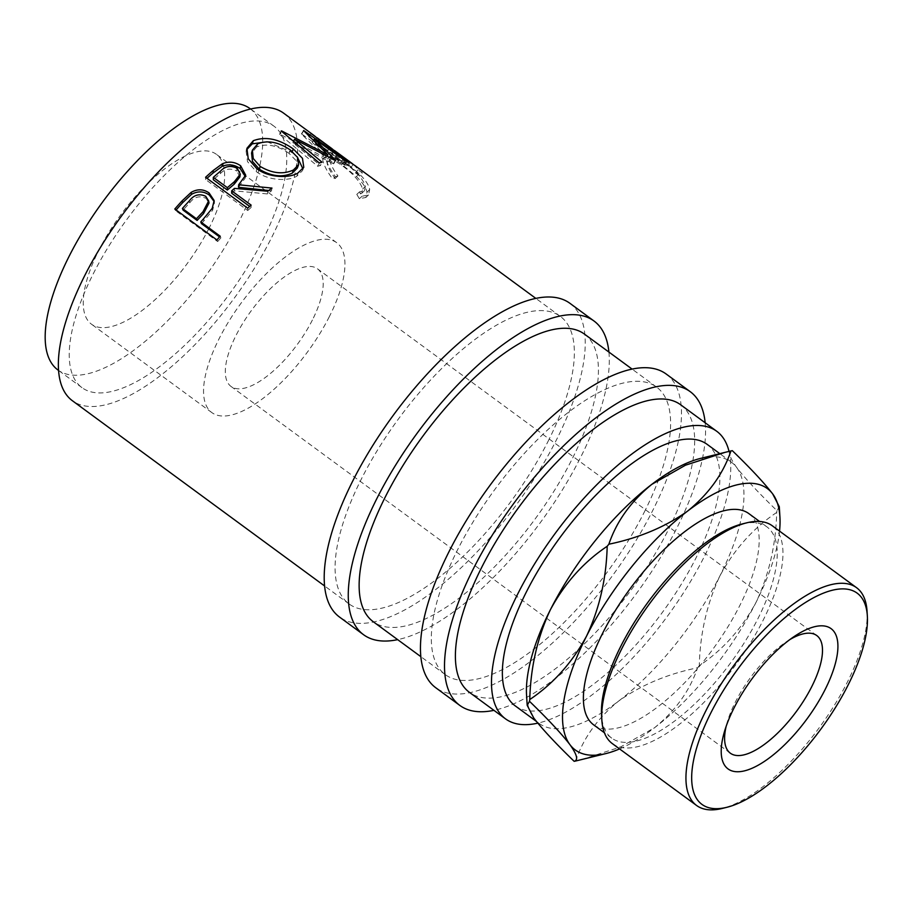<?xml version="1.0" encoding="UTF-8"?>
<svg xmlns="http://www.w3.org/2000/svg" width="913" height="913" viewBox="0 0 913 913"><rect width="100%" height="100%" fill="white"/><g stroke="black" fill="none" stroke-linecap="round" stroke-linejoin="round"><path stroke-width="0.68" stroke-dasharray="4.57 3.42" d="M789.859 639.591A72.983 28.531 126.3 0 0 785.888 642.101A72.983 28.531 126.3 0 0 735.41 701.971A72.983 28.531 126.3 0 0 727.364 721.772A72.983 28.531 126.3 0 0 726.166 726.303M312.394 320.018A72.983 28.531 -53.7 0 1 231.046 386.45A72.983 28.531 -53.7 0 1 236.113 335.242A72.983 28.531 -53.7 0 1 317.462 268.81A72.983 28.531 -53.7 0 1 312.394 320.018M316.16 137.281A178.412 69.753 -53.7 0 1 320.235 142.017L324.56 145.19L322.004 148.305A174.36 68.167 -53.7 0 0 315.613 141.675L311.287 138.502A174.36 68.167 -53.7 0 1 317.69 145.133L322.004 148.305M318.009 138.411A178.412 69.753 -53.7 0 1 324.56 145.19M333.439 149.972A178.412 69.753 -53.7 0 1 337.513 154.708L341.839 157.881L339.282 160.996A174.36 68.167 -53.7 0 0 332.891 154.365L328.566 151.193A174.36 68.167 -53.7 0 1 334.968 157.823L339.282 160.996M335.288 151.102A178.412 69.753 -53.7 0 1 341.839 157.881M353.559 164.682A178.412 69.753 -53.7 0 1 358.033 169.772L362.347 172.945L359.802 176.061A174.36 68.167 -53.7 0 0 353.399 169.43L349.086 166.257A174.36 68.167 -53.7 0 1 355.477 172.888L359.802 176.061M355.796 166.166A178.412 69.753 -53.7 0 1 362.347 172.945M335.448 176.677L337.924 175.992C333.165 169.441 330.426 164.089 329.696 159.946L330.072 156.134L343.95 162C355.716 170.583 362.86 178.674 365.371 186.286L364.47 190.68L359.528 191.856L362.084 196.238L368.521 194.948L369.685 189.482C368.863 185.065 365.326 179.793 359.071 173.653L342.649 159.866L331.693 152.87L325.747 152.243L325.416 156.933C326.261 162.046 329.604 168.631 335.448 176.677L332.731 179.142L335.208 178.503C330.449 172.021 327.721 166.759 327.014 162.708L327.368 159.056L332.218 159.307L341.348 165.013C353.091 173.584 360.201 181.596 362.678 189.048L361.81 193.259L356.8 194.366L359.357 198.703L365.885 197.47L366.992 192.232C366.193 187.918 362.678 182.726 356.458 176.643L340.07 162.925L329.022 155.861L323.054 155.176L322.723 159.684C323.556 164.682 326.888 171.165 332.731 179.142M547.948 441.584A178.412 69.753 126.3 0 0 560.331 316.389A178.412 69.753 126.3 0 0 361.491 478.777A178.412 69.753 126.3 0 0 349.108 603.972A178.412 69.753 126.3 0 0 547.948 441.584M283.612 113.144A178.412 69.753 -53.7 0 1 271.229 238.339A178.412 69.753 -53.7 0 1 72.389 400.727M93.24 273.843A162.194 63.419 -53.7 0 1 274.014 126.211A162.194 63.419 -53.7 0 1 262.761 240.028A162.194 63.419 -53.7 0 1 81.987 387.648A162.194 63.419 -53.7 0 1 93.24 273.843M249.945 108.544A162.194 63.419 -53.7 0 1 238.692 222.35A162.194 63.419 -53.7 0 1 57.93 369.982M209.031 228.273A105.429 41.222 -53.7 0 1 91.528 324.229A105.429 41.222 -53.7 0 1 98.844 250.253A105.429 41.222 -53.7 0 1 216.347 154.297A105.429 41.222 -53.7 0 1 209.031 228.273M329.342 316.64A105.429 41.222 -53.7 0 1 211.839 412.596A105.429 41.222 -53.7 0 1 219.154 338.62A105.429 41.222 -53.7 0 1 336.657 242.664A105.429 41.222 -53.7 0 1 329.342 316.64M608.903 352.064A194.629 76.099 -53.7 0 1 580.497 457.573A194.629 76.099 -53.7 0 1 397.68 639.648M569.94 303.321A194.629 76.099 -53.7 0 1 556.428 439.895A194.629 76.099 -53.7 0 1 339.51 617.051M705.156 422.765A194.629 76.099 -53.7 0 1 676.738 528.262A194.629 76.099 -53.7 0 1 493.933 710.348M666.182 374.022A194.629 76.099 -53.7 0 1 652.681 510.584A194.629 76.099 -53.7 0 1 435.752 687.74M867.053 611.265A135.124 52.828 -53.7 0 1 847.173 682.49A135.124 52.828 -53.7 0 1 722.229 808.45M742.029 523.994A131.061 51.242 -53.7 0 1 766.92 526.869A131.061 51.242 -53.7 0 1 757.824 618.843A131.061 51.242 -53.7 0 1 611.744 738.138A131.061 51.242 -53.7 0 1 601.541 715.244M612.349 743.616A135.124 52.828 126.3 0 0 762.948 620.623A135.124 52.828 126.3 0 0 772.33 525.808M748.877 513.62A131.061 51.242 -53.7 0 1 739.781 605.581A131.061 51.242 -53.7 0 1 593.701 724.888M526.561 695.124A162.194 63.419 126.3 0 0 533.774 718.063A162.194 63.419 126.3 0 0 539.172 723.461A162.194 63.419 126.3 0 0 618.535 701.15A162.194 63.419 126.3 0 0 719.946 575.829A162.194 63.419 126.3 0 0 736.608 467.41A162.194 63.419 126.3 0 0 731.199 462.024A162.194 63.419 126.3 0 0 700.397 458.452M515.115 705.783A162.194 63.419 126.3 0 0 695.889 558.151A162.194 63.419 126.3 0 0 707.141 444.346M729.019 451.387A178.412 69.753 -53.7 0 1 704.357 556.462A178.412 69.753 -53.7 0 1 537.791 723.153M680.653 404.767A178.412 69.753 -53.7 0 1 668.27 529.951A178.412 69.753 -53.7 0 1 469.419 692.339M644.201 512.284A178.412 69.753 126.3 0 0 656.584 387.089A178.412 69.753 126.3 0 0 457.733 549.478A178.412 69.753 126.3 0 0 445.361 674.673A178.412 69.753 126.3 0 0 644.201 512.284M584.4 334.067A178.412 69.753 -53.7 0 1 572.017 459.262A178.412 69.753 -53.7 0 1 373.166 621.65M732.317 450.668C727.981 451.718 729.407 457.31 736.608 467.41C745.099 478.435 758.566 492.849 776.974 510.675L779.291 506.692M619.562 748.911A162.194 63.419 126.3 0 0 654.632 727.661A162.194 63.419 126.3 0 0 756.044 602.34C769.008 574.756 775.89 544.799 776.701 512.444A186.514 72.926 126.3 0 0 776.974 510.675M776.701 512.444C753.202 528.216 734.28 549.341 719.946 575.829C706.982 603.413 700.1 633.371 699.278 665.725C722.788 649.953 741.71 628.829 756.044 602.34A162.194 63.419 126.3 0 0 779.542 531.115M581.433 759.639L620.68 746.937L654.632 727.661C675.369 710.816 689.703 690.856 697.623 667.768C667.3 674.011 640.937 685.138 618.535 701.15C597.798 717.995 583.464 737.966 575.544 761.043M697.623 667.768A186.514 72.926 126.3 0 0 699.278 665.725M297.341 168.049L296.36 160.882L289.033 153.327L290.425 150.052M289.033 153.327C277.278 145.315 266.505 143.181 256.713 146.925L257.774 143.798M256.713 146.925L251.566 153.042M237.277 168.323L236.866 171.028C230.384 167.832 224.849 168.722 220.273 173.698A174.36 68.167 -53.7 0 0 213.3 179.735M239.891 176.905L236.866 171.028M205.71 196.295L206.018 198.372C199.605 195.371 194.172 196.854 189.721 202.846A174.36 68.167 -53.7 0 0 183.091 210.127M209.02 203.04L206.018 198.372M353.114 164.42L350.775 167.73L308.662 136.802A174.36 68.167 -53.7 0 1 311.287 138.502M350.775 167.73A174.36 68.167 -53.7 0 1 353.399 169.43M334.204 150.531L331.921 153.681L348.115 165.584A174.36 68.167 -53.7 0 1 349.086 166.257M331.921 153.681A174.36 68.167 -53.7 0 1 332.891 154.365M316.925 137.84L314.643 141.001L327.596 150.508A174.36 68.167 -53.7 0 1 328.566 151.193M314.643 141.001A174.36 68.167 -53.7 0 1 315.613 141.675M292.696 140.591L279.914 134.257A174.36 68.167 -53.7 0 0 279.538 134.348L317.701 166.28A174.36 68.167 -53.7 0 1 320.417 165.561L322.049 162.206M293.644 141.07L325.941 158.211L301.393 133.914A174.36 68.167 -53.7 0 1 301.678 133.983L346.666 165.824A174.36 68.167 -53.7 0 0 344.737 165.185L312.292 142.371L333.77 163.758A174.36 68.167 -53.7 0 0 333.245 163.758L292.856 142.633L320.417 165.561M302.922 168.905L302.488 170.628L296.782 176.209C287.732 181.607 267.635 180.477 256.211 171.53L247.491 161.601L246.122 151.147L246.601 149.778M267.155 141.789L291.875 152.311L297.227 156.819M247.697 208.198L247.754 210.515L205.642 179.576A174.36 68.167 -53.7 0 1 207.023 178.32M247.754 210.515A174.36 68.167 -53.7 0 1 251.098 207.491L249.648 206.429M231.662 193.214A174.36 68.167 -53.7 0 1 234.367 190.828L267.418 193.933A174.36 68.167 -53.7 0 1 271.481 190.863L268.764 190.509M245.346 176.586L245.266 177.978L238.498 187.291M216.906 239.948L217.659 241.546L175.558 210.618A174.36 68.167 -53.7 0 1 176.106 209.979M217.659 241.546A174.36 68.167 -53.7 0 1 220.889 237.882L219.565 236.912M201.453 223.605A174.36 68.167 -53.7 0 1 204.033 220.729L212.638 210.31L214.441 202.754L214.144 200.54M214.224 201.647L214.441 202.754M325.416 156.933L322.723 159.684M342.649 159.866L340.07 162.925M359.071 173.653L356.458 176.643M369.685 189.482L366.992 192.232M362.084 196.238L359.357 198.703M359.528 191.856L356.8 194.366M365.371 186.286L362.678 189.048M343.95 162L341.348 165.013M329.696 159.946L327.014 162.708M337.924 175.992L335.208 178.503M311.002 133.492L308.662 136.802M358.033 169.772L355.477 172.888M350.398 162.423L348.115 165.584M337.513 154.708L334.968 157.823M329.878 147.358L327.596 150.508M320.235 142.017L317.69 145.133M333.77 163.758L335.722 160.357M312.292 142.371L313.695 140.157M344.737 165.185L346.929 161.818M346.666 165.824L348.914 162.468M301.678 133.983L303.858 130.616M301.393 133.914L303.561 130.536M325.941 158.211L327.185 156.009M279.914 134.257L281.592 130.89M279.538 134.348L281.204 130.981M317.701 166.28L319.276 162.948M292.856 142.633L293.529 141.298M333.245 163.758L335.174 160.368M256.838 168.665L256.211 171.53M297.843 173.082L296.782 176.209M292.251 151.467L291.875 152.311M205.585 177.27L205.642 179.576M251.121 205.105L251.098 207.491M234.458 188.386L234.367 190.828M267.817 191.239L267.418 193.933M271.983 188.089L271.481 190.863M174.794 209.02L175.558 210.618M220.204 236.205L220.889 237.882M212.238 208.335L212.638 210.31M220.455 171.176L220.273 173.698M189.196 201.008L189.721 202.846M203.405 218.983L204.033 220.729M727.364 721.772L724.5 731.461M730.343 753.191L231.046 386.45M560.331 316.389L535.828 298.391M274.014 126.211L250.596 109.012M211.839 412.596L91.528 324.229M766.92 526.869L759.57 521.471M731.199 462.024L719.809 453.647M656.584 387.089L632.07 369.08M445.361 674.673L420.847 656.664M539.172 723.461L536.342 721.373M611.744 738.138L604.395 732.74M336.657 242.664L216.347 154.297M81.987 387.648L58.569 370.45M323.054 155.176L325.747 152.243M365.885 197.47L368.521 194.948M361.81 193.259L364.47 190.68M327.368 159.056L330.072 156.134M246.122 151.147L246.909 148.328M302.488 170.628L303.778 167.284M245.266 177.978L245.677 175.17M349.108 603.972L324.594 585.975M816.758 635.539L317.462 268.81M785.888 642.101L794.276 636.452"/><path stroke-width="1.37" d="M825.044 689.703A87.032 34.032 -53.7 0 1 751.205 768.62A87.032 34.032 -53.7 0 1 724.5 731.461A87.032 34.032 -53.7 0 1 734.086 707.849A87.032 34.032 -53.7 0 1 794.276 636.452A87.032 34.032 -53.7 0 1 825.044 689.703M726.166 726.303A72.983 28.531 126.3 0 0 730.343 753.191A72.983 28.531 126.3 0 0 811.691 686.759A72.983 28.531 126.3 0 0 816.758 635.539A72.983 28.531 126.3 0 0 789.859 639.591M174.794 209.02A178.412 69.753 -53.7 0 1 182.029 200.917L191.182 192.346C197.493 188.797 203.462 188.991 209.088 192.928L214.144 200.54L212.238 208.335L203.405 218.983A178.412 69.753 -53.7 0 0 200.769 221.927L220.204 236.205A178.412 69.753 -53.7 0 0 216.906 239.948L174.794 209.02M205.585 177.27A178.412 69.753 -53.7 0 1 213.208 170.491L222.373 163.781C228.741 161.099 234.824 161.772 240.655 165.789L245.677 175.17L238.67 184.768L271.983 188.089A178.412 69.753 -53.7 0 0 267.817 191.239L234.458 188.386A178.412 69.753 -53.7 0 0 231.685 190.828L251.121 205.105A178.412 69.753 -53.7 0 0 247.697 208.198L205.585 177.27M253.3 140.716C265.58 136.094 278.933 138.856 293.335 149.002L302.477 158.337L303.778 167.284L297.843 173.082C288.565 178.594 268.251 177.624 256.838 168.665L248.233 158.805L246.909 148.328L253.3 140.716L252.239 143.843L267.155 141.789M335.174 160.368A178.412 69.753 -53.7 0 1 335.722 160.357L314.449 138.993L346.929 161.818A178.412 69.753 -53.7 0 1 348.914 162.468L303.858 130.616A178.412 69.753 -53.7 0 0 303.561 130.536L327.87 154.811L281.592 130.89A178.412 69.753 -53.7 0 0 281.204 130.981L319.276 162.948A178.412 69.753 -53.7 0 1 322.049 162.206L294.557 139.255L335.174 160.368M535.828 298.391L355.796 166.166A178.412 69.753 -53.7 0 0 353.114 164.42L311.002 133.492A178.412 69.753 -53.7 0 1 313.695 135.238A178.412 69.753 -53.7 0 1 316.16 137.281M330.963 147.929A178.412 69.753 -53.7 0 0 329.981 147.233L317.016 137.715A178.412 69.753 -53.7 0 1 318.009 138.411L330.963 147.929A178.412 69.753 -53.7 0 1 333.439 149.972M351.482 162.993A178.412 69.753 -53.7 0 0 350.489 162.297L334.295 150.405A178.412 69.753 -53.7 0 1 335.288 151.102L351.482 162.993A178.412 69.753 -53.7 0 1 353.559 164.682M324.594 585.975L72.389 400.727A178.412 69.753 -53.7 0 1 84.772 275.532A178.412 69.753 -53.7 0 1 283.612 113.144L313.695 135.238M58.569 370.45L57.93 369.982A162.194 63.419 -53.7 0 1 69.183 256.165A162.194 63.419 -53.7 0 1 249.945 108.544L250.596 109.012M397.68 639.648A194.629 76.099 -53.7 0 1 363.568 634.718A194.629 76.099 -53.7 0 1 377.069 498.144A194.629 76.099 -53.7 0 1 593.998 320.999A194.629 76.099 -53.7 0 1 608.903 352.064M363.568 634.718L339.51 617.051A194.629 76.099 -53.7 0 1 353.011 480.478A194.629 76.099 -53.7 0 1 569.94 303.321L593.998 320.999M493.933 710.348A194.629 76.099 -53.7 0 1 459.821 705.418A194.629 76.099 -53.7 0 1 473.322 568.845A194.629 76.099 -53.7 0 1 690.251 391.688A194.629 76.099 -53.7 0 1 705.156 422.765M459.821 705.418L435.752 687.74A194.629 76.099 -53.7 0 1 449.264 551.167A194.629 76.099 -53.7 0 1 666.182 374.022L690.251 391.688M848.063 685.115A131.061 51.242 126.3 0 0 867.35 616.035A131.061 51.242 126.3 0 0 806.67 601.735A131.061 51.242 126.3 0 0 711.079 712.448A131.061 51.242 126.3 0 0 726.874 807.297A131.061 51.242 126.3 0 0 848.063 685.115M726.874 807.297L722.229 808.45A135.124 52.828 -53.7 0 1 696.573 805.471A135.124 52.828 -53.7 0 1 705.943 710.656A135.124 52.828 -53.7 0 1 856.542 587.675A135.124 52.828 -53.7 0 1 867.053 611.265L867.35 616.035M601.838 720.015L601.541 715.244A131.061 51.242 -53.7 0 1 620.84 646.164A131.061 51.242 -53.7 0 1 742.029 523.994L746.663 522.841A135.124 52.828 126.3 0 0 621.73 648.801A135.124 52.828 126.3 0 0 601.838 720.015A135.124 52.828 126.3 0 0 612.349 743.616L696.573 805.471M856.542 587.675L772.33 525.808A135.124 52.828 126.3 0 0 746.663 522.841M604.395 732.74L593.701 724.888A131.061 51.242 -53.7 0 1 602.797 632.914A131.061 51.242 -53.7 0 1 748.877 513.62L759.57 521.471M719.809 453.647L707.141 444.346A162.194 63.419 126.3 0 0 526.367 591.966A162.194 63.419 126.3 0 0 515.115 705.783L536.342 721.373M779.542 531.115A162.194 63.419 126.3 0 0 779.919 516.861A162.194 63.419 126.3 0 0 772.695 493.922A162.194 63.419 126.3 0 0 687.934 510.835C665.862 526.698 639.499 537.825 608.857 544.216C616.583 521.38 630.906 501.42 651.848 484.324L685.503 465.185L725.048 452.357L700.397 458.452A162.194 63.419 126.3 0 0 651.848 484.324A162.194 63.419 126.3 0 0 550.436 609.644A162.194 63.419 126.3 0 0 526.561 695.124L527.178 705.293L529.494 701.31C547.754 718.953 561.21 733.379 569.872 744.574A162.194 63.419 126.3 0 0 606.072 753.533A162.194 63.419 126.3 0 0 619.562 748.911M537.791 723.153A178.412 69.753 -53.7 0 1 505.517 718.851A178.412 69.753 -53.7 0 1 517.899 593.667A178.412 69.753 -53.7 0 1 716.739 431.278A178.412 69.753 -53.7 0 1 729.019 451.387M505.517 718.851L469.419 692.339A178.412 69.753 -53.7 0 1 481.802 567.156A178.412 69.753 -53.7 0 1 680.653 404.767L716.739 431.278M420.847 656.664L373.166 621.65A178.412 69.753 -53.7 0 1 385.548 496.455A178.412 69.753 -53.7 0 1 584.4 334.067L632.07 369.08M725.048 452.357L730.936 450.942C723.21 473.779 708.876 493.739 687.934 510.835A162.194 63.419 126.3 0 0 586.523 636.156A162.194 63.419 126.3 0 0 569.872 744.574C577.039 754.606 578.465 760.187 574.151 761.316C555.903 743.673 542.436 729.247 533.774 718.063L527.178 705.293M779.919 516.861L779.291 506.692L772.695 493.922C764.192 482.909 750.737 468.495 732.317 450.668A186.514 72.926 126.3 0 0 730.936 450.942M529.768 699.541C530.601 667.118 537.495 637.16 550.436 609.644C564.805 583.099 583.727 561.974 607.191 546.271C606.358 578.682 599.464 608.651 586.523 636.156C572.154 662.701 553.232 683.826 529.768 699.541A186.514 72.926 126.3 0 0 529.494 701.31M608.857 544.216A186.514 72.926 126.3 0 0 607.191 546.271M574.151 761.316A186.514 72.926 126.3 0 0 575.544 761.043L606.072 753.533M260.137 166.406C272.108 173.47 283.201 174.668 293.404 169.978L298.608 164.728L297.672 157.55L290.425 150.052C278.659 142.04 267.771 139.951 257.774 143.798L252.387 150.177L253.243 158.52L260.137 166.406L259.44 169.316C271.378 176.403 282.345 177.67 292.343 173.105L293.404 169.978M234.39 181.664L240.256 174.178L237.277 168.323C230.761 165.15 225.157 166.098 220.455 171.176A178.412 69.753 -53.7 0 0 213.322 177.35L227.36 187.656L234.39 181.664L234.207 184.186L239.891 176.905L240.256 174.178M203.04 211.69L208.655 200.917L205.71 196.295C199.274 193.316 193.773 194.891 189.196 201.008A178.412 69.753 -53.7 0 0 182.406 208.449L196.443 218.755L203.04 211.69L203.565 213.528L209.02 203.04L208.655 200.917M292.343 173.105L297.341 168.049L298.608 164.728M252.399 150.177L251.566 153.042L252.445 161.361L259.44 169.316M213.322 177.35L213.3 179.735L227.337 190.041L234.207 184.186M227.36 187.656L227.337 190.041M182.406 208.449L183.091 210.127L197.128 220.432L203.565 213.528M196.443 218.755L197.128 220.432M292.696 140.591L293.644 141.07M246.601 149.778L252.239 143.843M297.227 156.819L302.922 168.905M231.685 190.828L231.662 193.214L249.648 206.429M238.67 184.768L238.498 187.291L268.764 190.509M207.023 178.32A174.36 68.167 -53.7 0 1 213.094 172.968L222.064 166.417C228.318 163.815 234.356 164.523 240.165 168.551L245.346 176.586M200.769 221.927L201.453 223.605L219.565 236.912M176.106 209.979A174.36 68.167 -53.7 0 1 182.623 202.686L191.582 194.321C197.79 190.885 203.702 191.137 209.317 195.074L214.224 201.647M313.695 140.157L314.449 138.993M327.185 156.009L327.87 154.811M293.529 141.298L294.557 139.255M293.335 149.002L291.875 152.311M240.655 165.789L240.165 168.551M222.373 163.781L222.064 166.417M209.088 192.928L209.317 195.074M191.182 192.346L191.582 194.321M213.208 170.491L213.094 172.968M182.029 200.917L182.623 202.686"/></g></svg>
